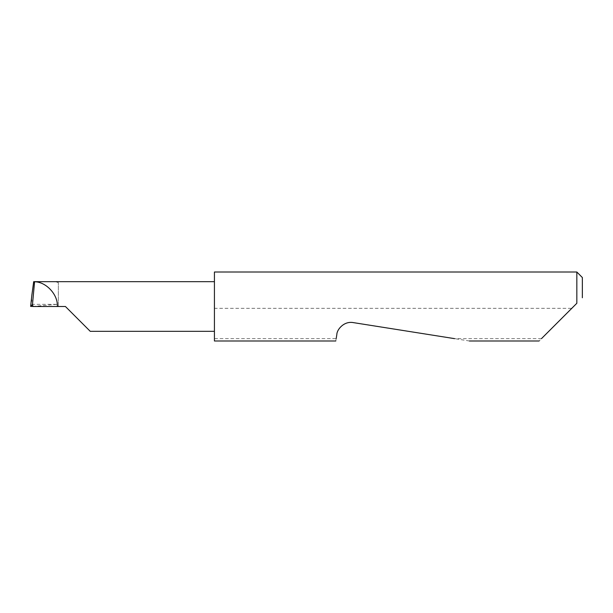 <?xml version="1.0" encoding="UTF-8"?>
<svg xmlns="http://www.w3.org/2000/svg" width="613" height="613" viewBox="0 0 613 613"><rect width="100%" height="100%" fill="white"/><g stroke="black" fill="none" stroke-linecap="round" stroke-linejoin="round"><path stroke-width="0.46" stroke-dasharray="3.06 2.3" d="M214.427 272.011L214.427 331.334L214.427 306.5L214.427 308.339L571.776 308.339L539.118 340.989M469.397 340.989L353.249 322.599C346.337 320.852 337.311 327.411 336.836 334.522L336.177 338.652L214.427 338.652L214.427 340.989M336.177 338.652L335.809 340.989M541.455 338.652L454.631 338.652M576.833 272.011L576.833 303.282M65.422 306.5L57.875 306.5L57.024 304.339L32.673 304.339M57.875 306.5L32.673 306.5M57.024 304.339L32.673 306.454M33.271 306.408C31.776 302.47 31.309 298.692 31.868 295.075M55.691 281.666L58.335 282.7L58.335 281.666L33.692 281.666M573.615 306.5L571.776 308.339M214.427 338.652L214.427 308.339M582.35 297.765L582.35 277.528M214.427 306.5L214.427 281.666L214.427 306.5M58.335 306.5L58.335 282.7L58.335 306.5"/><path stroke-width="0.92" d="M65.422 306.5L90.257 331.334L65.422 306.5L90.257 331.334L65.422 306.5L32.673 306.5L32.673 304.339L30.658 306.431L31.868 295.075L30.658 306.431L33.271 306.408M541.455 338.652L576.833 303.282L576.833 272.011L214.427 272.011L214.427 340.989L335.809 340.989M336.177 338.652L336.836 334.522C336.844 329.641 343.962 320.867 353.249 322.599L454.631 338.652M576.833 303.282L573.615 306.5M32.489 304.362L34.581 281.758L33.692 281.666L31.868 295.075M57.316 306.5C58.22 294.853 46.259 281.834 34.581 281.758M214.427 281.666L34.481 281.666M576.833 272.011L582.35 277.528L582.35 297.765M90.257 331.334L214.427 331.334M539.118 340.989L469.397 340.989"/></g></svg>
